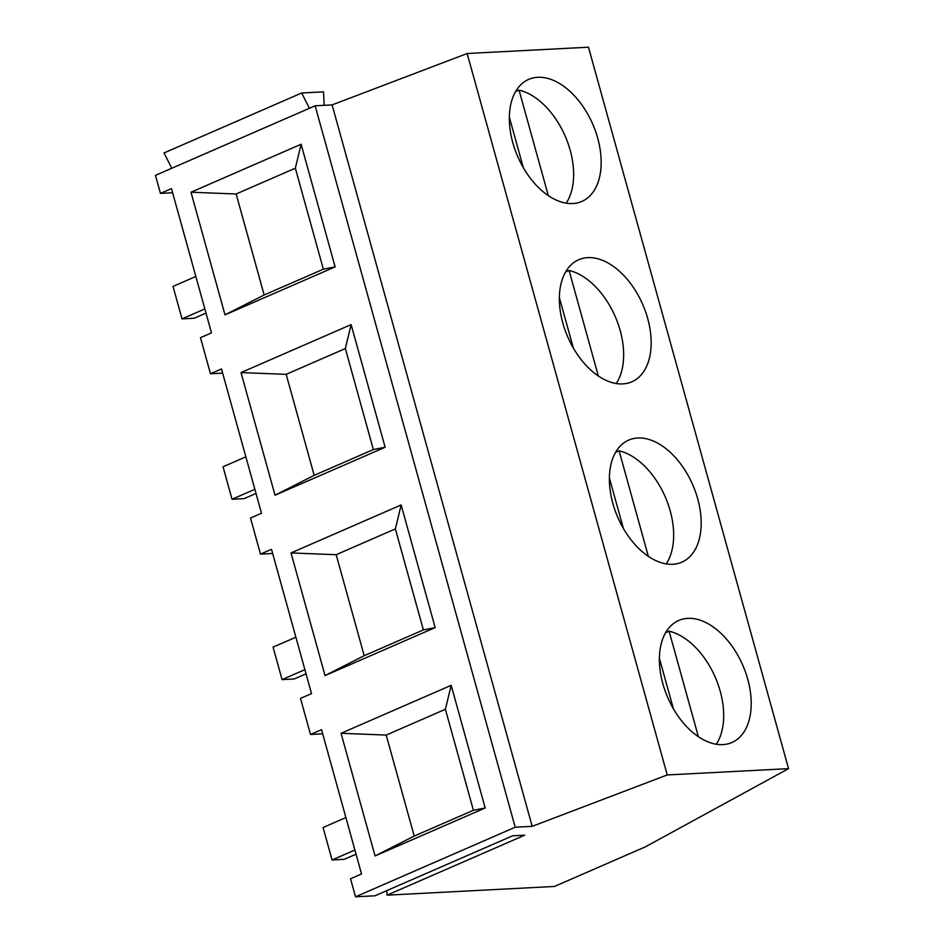 <?xml version="1.0" encoding="UTF-8"?>
<svg xmlns="http://www.w3.org/2000/svg" width="944" height="944" viewBox="0 0 944 944"><rect width="100%" height="100%" fill="white"/><g stroke="black" fill="none" stroke-linecap="round" stroke-linejoin="round"><path stroke-width="1.42" d="M386.839 890.605L387.075 895.16L554.482 886.451L645.342 846.862L788.547 768.64L588.466 47.2L467.15 53.513L332.111 104.902L315.131 105.787L155.453 175.36L160.456 193.39L172.622 192.753M309.42 108.277L301.667 92.984L323.497 91.839L324.205 105.315M171.773 168.244L164.008 152.952L301.667 92.984M160.456 193.39L171.466 188.599L211.491 332.878L200.47 337.681L210.477 373.753L222.642 373.116M210.477 373.753L221.486 368.951L261.5 513.241L250.49 518.044L260.497 554.116L272.663 553.479M260.497 554.116L271.506 549.314L311.52 693.604L300.511 698.407L310.517 734.479L322.683 733.842M310.517 734.479L321.526 729.677L361.54 873.967L350.531 878.77L355.534 896.8L374.945 895.785L512.592 835.818L524.722 835.18L387.075 895.16M315.131 105.787L515.212 827.227L355.534 896.8M301.112 144.243L190.995 192.222L225.002 314.859L335.12 266.881L301.112 144.243L295.342 168.197L236.153 193.98L190.995 192.222M351.133 324.606L241.015 372.585L275.023 495.222L385.14 447.244L351.133 324.606L345.362 348.548L286.174 374.343L241.015 372.585M401.153 504.957L291.023 552.936L325.043 675.585L435.16 627.607L401.153 504.957L395.371 528.911L336.182 554.706L291.023 552.936M451.173 685.32L341.044 733.299L375.063 855.948L485.181 807.97L451.173 685.32L445.391 709.274L386.202 735.069L341.044 733.299M236.153 193.98L264.155 294.988L323.355 269.193L335.12 266.881M323.355 269.193L295.342 168.197M264.155 294.988L225.002 314.859M286.174 374.343L314.175 475.339L373.364 449.556L385.14 447.244M373.364 449.556L345.362 348.548M314.175 475.339L275.023 495.222M336.182 554.706L364.195 655.702L423.384 629.919L435.16 627.607M423.384 629.919L395.371 528.911M364.195 655.702L325.043 675.585M386.202 735.069L414.215 836.065L473.404 810.282L485.181 807.97M473.404 810.282L445.391 709.274M414.215 836.065L375.063 855.948M788.547 768.64L667.231 774.953L532.192 826.342L515.212 827.227M345.905 817.563L323.072 827.51L332.076 859.972L354.909 850.025M356.053 854.178L344.206 859.335L332.076 859.972M467.15 53.513L667.231 774.953M572.748 203.538A66.564 40.852 66.5 0 0 581.834 201.438A66.564 40.852 66.5 0 0 595.463 131.086A66.564 40.852 66.5 0 0 537.738 77.29A66.564 40.852 66.5 0 0 528.664 79.39A66.564 40.852 66.5 0 0 515.035 149.73A66.564 40.852 66.5 0 0 572.748 203.538M622.769 383.901A66.564 40.852 66.5 0 0 631.855 381.789A66.564 40.852 66.5 0 0 645.472 311.449A66.564 40.852 66.5 0 0 587.758 257.641A66.564 40.852 66.5 0 0 578.684 259.753A66.564 40.852 66.5 0 0 565.055 330.093A66.564 40.852 66.5 0 0 622.769 383.901M672.789 564.264A66.564 40.852 66.5 0 0 681.875 562.152A66.564 40.852 66.5 0 0 695.492 491.812A66.564 40.852 66.5 0 0 637.778 438.004A66.564 40.852 66.5 0 0 628.692 440.116A66.564 40.852 66.5 0 0 615.075 510.456A66.564 40.852 66.5 0 0 672.789 564.264M722.809 744.615A66.564 40.852 66.5 0 0 731.895 742.515A66.564 40.852 66.5 0 0 745.512 672.175A66.564 40.852 66.5 0 0 687.798 618.367A66.564 40.852 66.5 0 0 678.712 620.468A66.564 40.852 66.5 0 0 665.095 690.819A66.564 40.852 66.5 0 0 722.809 744.615M332.111 104.902L532.192 826.342M566.211 203.161A66.564 40.852 66.5 0 0 565.834 137.659A66.564 40.852 66.5 0 0 519.058 90.117L515.518 91.651M548.311 195.609L519.058 90.117M509.335 117.162L523.342 167.702M616.231 383.524A66.564 40.852 66.5 0 0 615.854 318.022A66.564 40.852 66.5 0 0 569.079 270.48L565.539 272.014M598.331 375.972L569.079 270.48M559.344 297.525L573.362 348.065M666.24 563.875A66.564 40.852 66.5 0 0 665.874 498.385A66.564 40.852 66.5 0 0 619.099 450.831L615.559 452.377M648.351 556.335L619.099 450.831M609.364 477.888L623.382 528.428M716.26 744.238A66.564 40.852 66.5 0 0 715.894 678.748A66.564 40.852 66.5 0 0 669.107 631.194L665.579 632.74M698.371 736.698L669.107 631.194M659.384 658.251L673.402 708.791M195.845 276.474L173.023 286.421L182.027 318.883L204.848 308.948M206.004 313.101L194.157 318.258L182.027 318.883M295.885 637.2L273.064 647.147L282.055 679.609L304.888 669.662M306.033 673.815L294.198 678.984L282.055 679.609M245.865 456.837L223.044 466.784L232.047 499.246L254.868 489.311M256.013 493.452L244.177 498.621L232.047 499.246"/></g></svg>
